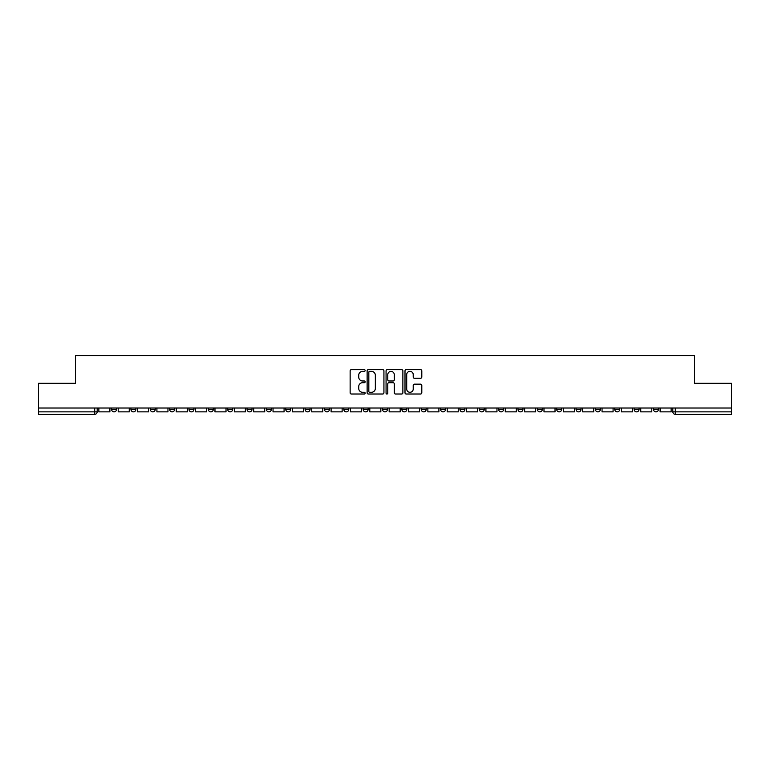 <?xml version="1.0" encoding="UTF-8"?>
<svg xmlns="http://www.w3.org/2000/svg" width="770" height="770" viewBox="0 0 770 770"><rect width="100%" height="100%" fill="white"/><g stroke="black" fill="none" stroke-linecap="round" stroke-linejoin="round"><path stroke-width="1.16" d="M365.153 370.514A0.857 0.857 0 0 0 364.297 369.658L351.361 369.658A1.222 1.222 0 0 0 350.138 370.88L350.138 392.796A1.222 1.222 0 0 0 351.361 394.009L364.297 394.009A0.857 0.857 0 0 0 365.153 393.162A0.857 0.857 0 0 0 364.297 392.305L362.622 392.305A3.898 3.898 0 0 1 358.724 388.417L358.724 386.588A3.898 3.898 0 0 1 362.622 382.69L364.297 382.69A0.857 0.857 0 0 0 365.153 381.833A0.857 0.857 0 0 0 364.297 380.986L362.622 380.986A3.898 3.898 0 0 1 358.724 377.088L358.724 375.26A3.898 3.898 0 0 1 362.622 371.361L364.297 371.361A0.857 0.857 0 0 0 365.153 370.514M634.114 408.013L634.114 409.38L639.071 409.38A2.483 2.483 0 0 1 636.597 411.863A2.483 2.483 0 0 1 634.114 409.38L634.114 408.013M614.758 408.013L614.758 409.38L619.725 409.38A2.483 2.483 0 0 1 617.242 411.863A2.483 2.483 0 0 1 614.758 409.38L614.758 408.013M498.642 408.013L498.642 409.38L503.599 409.38A2.483 2.483 0 0 1 501.116 411.863A2.483 2.483 0 0 1 498.642 409.38L498.642 408.013M479.286 408.013L479.286 409.38L484.243 409.38A2.483 2.483 0 0 1 481.77 411.863A2.483 2.483 0 0 1 479.286 409.38L479.286 408.013M459.931 408.013L459.931 409.38L464.897 409.38A2.483 2.483 0 0 1 462.414 411.863A2.483 2.483 0 0 1 459.931 409.38L459.931 408.013M421.228 408.013L421.228 409.38L426.185 409.38A2.483 2.483 0 0 1 423.702 411.863A2.483 2.483 0 0 1 421.228 409.38L421.228 408.013M382.517 409.38L382.517 408.013L382.517 409.38A2.483 2.483 0 0 0 385 411.863A2.483 2.483 0 0 1 382.517 409.38L387.483 409.38A2.483 2.483 0 0 1 385 411.863A2.483 2.483 0 0 0 387.483 409.38L387.483 408.013L387.483 409.38M363.161 409.38L363.161 408.013L363.161 409.38A2.483 2.483 0 0 0 365.644 411.863A2.483 2.483 0 0 1 363.161 409.38L368.127 409.38A2.483 2.483 0 0 1 365.644 411.863M343.815 409.38L343.815 408.013L343.815 409.38A2.483 2.483 0 0 0 346.298 411.863A2.483 2.483 0 0 1 343.815 409.38L348.772 409.38A2.483 2.483 0 0 1 346.298 411.863A2.483 2.483 0 0 0 348.772 409.38L348.772 408.013L348.772 409.38M324.459 408.013L324.459 409.38L329.425 409.38A2.483 2.483 0 0 1 326.942 411.863A2.483 2.483 0 0 1 324.459 409.38L324.459 408.013M305.103 408.013L305.103 409.38L310.069 409.38A2.483 2.483 0 0 1 307.586 411.863A2.483 2.483 0 0 1 305.103 409.38L305.103 408.013M285.757 408.013L285.757 409.38L290.714 409.38A2.483 2.483 0 0 1 288.23 411.863A2.483 2.483 0 0 1 285.757 409.38L285.757 408.013M266.401 409.38L266.401 408.013L266.401 409.38A2.483 2.483 0 0 0 268.884 411.863A2.483 2.483 0 0 1 266.401 409.38L271.358 409.38A2.483 2.483 0 0 1 268.884 411.863M227.689 409.38L227.689 408.013L227.689 409.38A2.483 2.483 0 0 0 230.172 411.863A2.483 2.483 0 0 1 227.689 409.38L232.656 409.38A2.483 2.483 0 0 1 230.172 411.863A2.483 2.483 0 0 0 232.656 409.38L232.656 408.013L232.656 409.38M208.343 409.38L208.343 408.013L208.343 409.38A2.483 2.483 0 0 0 210.816 411.863A2.483 2.483 0 0 1 208.343 409.38L213.3 409.38A2.483 2.483 0 0 1 210.816 411.863A2.483 2.483 0 0 0 213.3 409.38L213.3 408.013L213.3 409.38M188.987 409.38L188.987 408.013L188.987 409.38A2.483 2.483 0 0 0 191.47 411.863A2.483 2.483 0 0 1 188.987 409.38L193.944 409.38A2.483 2.483 0 0 1 191.47 411.863A2.483 2.483 0 0 0 193.944 409.38L193.944 408.013L193.944 409.38M169.631 409.38L169.631 408.013L169.631 409.38A2.483 2.483 0 0 0 172.114 411.863A2.483 2.483 0 0 1 169.631 409.38L174.597 409.38A2.483 2.483 0 0 1 172.114 411.863M150.275 409.38L150.275 408.013L150.275 409.38A2.483 2.483 0 0 0 152.758 411.863A2.483 2.483 0 0 1 150.275 409.38L155.242 409.38A2.483 2.483 0 0 1 152.758 411.863A2.483 2.483 0 0 0 155.242 409.38L155.242 408.013L155.242 409.38M130.929 409.38L130.929 408.013L130.929 409.38A2.483 2.483 0 0 0 133.403 411.863A2.483 2.483 0 0 1 130.929 409.38L135.886 409.38A2.483 2.483 0 0 1 133.403 411.863A2.483 2.483 0 0 0 135.886 409.38L135.886 408.013L135.886 409.38M420.584 378.243A1.222 1.222 0 0 0 421.806 377.031L421.806 370.88A1.222 1.222 0 0 0 420.584 369.658L406.223 369.658A1.222 1.222 0 0 0 405.001 370.88L405.001 392.796A1.222 1.222 0 0 0 406.223 394.009L420.584 394.009A1.222 1.222 0 0 0 421.806 392.796L421.806 385.366A1.222 1.222 0 0 0 420.584 384.153L414.443 384.153A1.222 1.222 0 0 0 413.221 385.366L413.221 389.052A3.253 3.253 0 0 1 409.967 392.305A3.253 3.253 0 0 1 406.704 389.052L406.704 374.624A3.253 3.253 0 0 1 409.967 371.361A3.253 3.253 0 0 1 413.221 374.624L413.221 377.031A1.222 1.222 0 0 0 414.443 378.243L420.584 378.243M38.5 408.013L38.5 383.325L75.47 383.325L75.47 355.663L694.53 355.663L694.53 383.325L731.5 383.325L731.5 408.013L38.5 408.013L38.5 411.863L97.184 411.863L97.184 408.013M383.932 370.88A1.222 1.222 0 0 0 382.719 369.658L368.349 369.658A1.222 1.222 0 0 0 367.126 370.88L367.126 392.796A1.222 1.222 0 0 0 368.349 394.009L382.719 394.009A1.222 1.222 0 0 0 383.932 392.796L383.932 370.88M387.281 369.658L401.651 369.658A1.222 1.222 0 0 1 402.874 370.88L402.874 392.796A1.222 1.222 0 0 1 401.651 394.009L395.501 394.009A1.222 1.222 0 0 1 394.288 392.796L394.288 383.903A1.222 1.222 0 0 0 393.066 382.69L388.985 382.69A1.222 1.222 0 0 0 387.772 383.903L387.772 393.162A0.857 0.857 0 0 1 386.915 394.009A0.857 0.857 0 0 1 386.068 393.162L386.068 370.88A1.222 1.222 0 0 1 387.281 369.658M672.816 408.013L672.816 411.863L731.5 411.863L731.5 414.337L675.3 414.337A2.483 2.483 0 0 1 672.816 411.863M731.5 408.013L731.5 411.863M97.184 411.863A2.483 2.483 0 0 1 94.7 414.337L38.5 414.337L38.5 411.863M658.427 408.013L658.427 409.38A2.483 2.483 0 0 1 655.944 411.863A2.483 2.483 0 0 1 653.47 409.38L658.427 409.38M653.47 408.013L653.47 409.38M639.071 408.013L639.071 409.38M619.725 408.013L619.725 409.38L619.725 408.013M600.369 408.013L600.369 409.38A2.483 2.483 0 0 1 597.886 411.863A2.483 2.483 0 0 1 595.403 409.38L600.369 409.38M595.403 408.013L595.403 409.38M581.013 408.013L581.013 409.38A2.483 2.483 0 0 1 578.53 411.863A2.483 2.483 0 0 1 576.056 409.38L581.013 409.38M576.056 408.013L576.056 409.38M561.657 408.013L561.657 409.38A2.483 2.483 0 0 1 559.184 411.863A2.483 2.483 0 0 1 556.7 409.38L561.657 409.38M556.7 408.013L556.7 409.38M542.311 408.013L542.311 409.38A2.483 2.483 0 0 1 539.828 411.863A2.483 2.483 0 0 1 537.345 409.38L542.311 409.38M537.345 408.013L537.345 409.38M522.955 408.013L522.955 409.38A2.483 2.483 0 0 1 520.472 411.863A2.483 2.483 0 0 1 517.989 409.38L522.955 409.38M517.989 408.013L517.989 409.38M503.599 408.013L503.599 409.38A2.483 2.483 0 0 1 501.116 411.863M484.243 408.013L484.243 409.38M464.897 409.38L464.897 408.013L464.897 409.38A2.483 2.483 0 0 1 462.414 411.863M445.541 408.013L445.541 409.38A2.483 2.483 0 0 1 443.058 411.863A2.483 2.483 0 0 1 440.575 409.38A2.483 2.483 0 0 0 443.058 411.863A2.483 2.483 0 0 0 445.541 409.38L440.575 409.38L440.575 408.013M426.185 409.38L426.185 408.013L426.185 409.38A2.483 2.483 0 0 1 423.702 411.863M406.839 408.013L406.839 409.38A2.483 2.483 0 0 1 404.356 411.863A2.483 2.483 0 0 1 401.873 409.38A2.483 2.483 0 0 0 404.356 411.863M401.873 408.013L401.873 409.38L406.839 409.38M368.127 408.013L368.127 409.38L368.127 408.013M329.425 409.38L329.425 408.013L329.425 409.38A2.483 2.483 0 0 1 326.942 411.863M310.069 409.38L310.069 408.013L310.069 409.38A2.483 2.483 0 0 1 307.586 411.863M290.714 409.38L290.714 408.013L290.714 409.38A2.483 2.483 0 0 1 288.23 411.863M271.358 408.013L271.358 409.38L271.358 408.013M252.011 409.38L252.011 408.013L252.011 409.38A2.483 2.483 0 0 1 249.528 411.863A2.483 2.483 0 0 1 247.045 409.38L252.011 409.38A2.483 2.483 0 0 1 249.528 411.863M247.045 408.013L247.045 409.38M174.597 408.013L174.597 409.38L174.597 408.013M116.53 408.013L116.53 409.38A2.483 2.483 0 0 1 114.056 411.863A2.483 2.483 0 0 1 111.573 409.38A2.483 2.483 0 0 0 114.056 411.863A2.483 2.483 0 0 0 116.53 409.38L116.53 408.013M111.573 408.013L111.573 409.38L116.53 409.38M369.687 371.361A0.857 0.857 0 0 0 368.83 372.218L368.83 391.458A0.857 0.857 0 0 0 369.687 392.305L371.448 392.305A3.898 3.898 0 0 0 375.346 388.417L375.346 375.26A3.898 3.898 0 0 0 371.448 371.361L369.687 371.361M394.288 374.682A3.253 3.253 0 0 0 391.025 371.429A3.253 3.253 0 0 0 387.772 374.682L387.772 379.764A1.222 1.222 0 0 0 388.985 380.986L393.066 380.986A1.222 1.222 0 0 0 394.288 379.764L394.288 374.682M109.898 408.013L109.898 411.863L98.858 411.863L98.858 408.013M129.254 408.013L129.254 411.863L118.205 411.863L118.205 408.013M148.6 408.013L148.6 411.863L137.56 411.863L137.56 408.013M167.956 408.013L167.956 411.863L156.916 411.863L156.916 408.013M187.312 408.013L187.312 411.863L176.272 411.863L176.272 408.013M206.668 408.013L206.668 411.863L195.619 411.863L195.619 408.013M226.014 408.013L226.014 411.863L214.974 411.863L214.974 408.013M245.37 408.013L245.37 411.863L234.33 411.863L234.33 408.013M264.726 408.013L264.726 411.863L253.686 411.863L253.686 408.013M284.082 408.013L284.082 411.863L273.032 411.863L273.032 408.013M303.428 408.013L303.428 411.863L292.388 411.863L292.388 408.013M322.784 408.013L322.784 411.863L311.744 411.863L311.744 408.013M342.14 408.013L342.14 411.863L331.1 411.863L331.1 408.013M361.486 408.013L361.486 411.863L350.446 411.863L350.446 408.013M380.842 408.013L380.842 411.863L369.802 411.863L369.802 408.013M400.198 408.013L400.198 411.863L389.158 411.863L389.158 408.013M419.554 408.013L419.554 411.863L408.514 411.863L408.514 408.013M438.9 408.013L438.9 411.863L427.86 411.863L427.86 408.013M458.256 408.013L458.256 411.863L447.216 411.863L447.216 408.013M477.612 408.013L477.612 411.863L466.572 411.863L466.572 408.013M496.968 408.013L496.968 411.863L485.918 411.863L485.918 408.013M516.314 408.013L516.314 411.863L505.274 411.863L505.274 408.013M535.67 408.013L535.67 411.863L524.63 411.863L524.63 408.013M555.026 408.013L555.026 411.863L543.986 411.863L543.986 408.013M574.381 408.013L574.381 411.863L563.332 411.863L563.332 408.013M593.728 408.013L593.728 411.863L582.688 411.863L582.688 408.013M613.084 408.013L613.084 411.863L602.044 411.863L602.044 408.013M632.44 408.013L632.44 411.863L621.4 411.863L621.4 408.013M651.795 408.013L651.795 411.863L640.746 411.863L640.746 408.013M671.142 408.013L671.142 411.863L660.102 411.863L660.102 408.013M94.7 408.013L94.7 414.337M675.3 408.013L675.3 414.337"/></g></svg>
